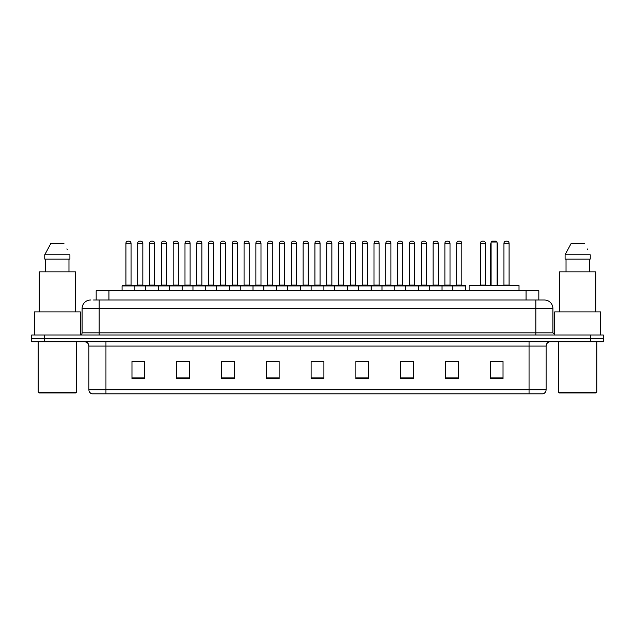 <?xml version="1.0" encoding="UTF-8"?>
<svg xmlns="http://www.w3.org/2000/svg" width="635" height="635" viewBox="0 0 635 635"><rect width="100%" height="100%" fill="white"/><g stroke="black" fill="none" stroke-linecap="round" stroke-linejoin="round"><path stroke-width="0.95" d="M96.155 300.014L96.155 290.632L538.845 290.632L538.845 300.014M93.789 300.014L541.409 300.014M93.591 300.014L99.139 300.014L99.139 308.546L82.074 308.546L82.074 332.851A2.135 2.135 0 0 1 79.947 334.986M90.607 300.014A8.533 8.533 0 0 0 82.074 308.546M552.926 308.546L535.861 308.546L535.861 300.014L544.393 300.014A8.533 8.533 0 0 1 552.926 308.546L552.926 332.851L555.053 334.986M44.545 334.986L31.75 334.986L31.75 338.399L44.545 338.399L31.75 338.399L31.75 341.813L44.545 341.813L44.545 338.399L590.455 338.399L44.545 338.399L44.545 334.986L590.455 334.986L590.455 338.399L603.25 338.399L590.455 338.399L590.455 341.813L44.545 341.813M603.25 334.986L603.25 338.399L603.25 334.986L590.455 334.986M542.814 393.843L529.042 393.843L529.042 389.747L546.1 389.747L546.1 346.075A4.262 4.262 0 0 1 550.362 341.813M542.687 393.843L91.972 393.843A4.262 4.262 0 0 1 88.9 389.747L88.9 346.075C88.646 343.487 87.225 342.067 84.638 341.813M503.023 378.531L503.023 361.474L490.228 361.474L490.228 378.531L503.023 378.531M458.24 378.531L458.24 361.474L445.445 361.474L445.445 378.531L458.24 378.531M413.464 378.531L413.464 361.474L400.669 361.474L400.669 378.531L413.464 378.531M368.681 378.531L368.681 361.474L355.886 361.474L355.886 378.531L368.681 378.531M144.772 378.531L144.772 361.474L131.977 361.474L131.977 378.531L144.772 378.531M189.555 378.531L189.555 361.474L176.76 361.474L176.76 378.531L189.555 378.531M234.331 378.531L234.331 361.474L221.536 361.474L221.536 378.531L234.331 378.531M279.114 378.531L279.114 361.474L266.319 361.474L266.319 378.531L279.114 378.531M323.898 378.531L323.898 361.474L311.102 361.474L311.102 378.531L323.898 378.531M603.25 341.813L603.25 338.399L603.25 341.813L590.455 341.813M408.813 361.561L403.392 361.561M456.065 361.561L450.652 361.561M278.86 361.561L273.447 361.561M267.049 361.561L279.114 361.561M231.608 361.561L226.187 361.561M184.348 361.561L178.935 361.561M137.096 361.561L143.494 361.561M355.886 361.561L367.951 361.561M361.553 361.561L356.14 361.561M314.301 361.561L320.699 361.561M234.331 361.561L221.536 361.561M189.555 361.561L176.76 361.561M413.464 361.561L400.669 361.561M458.24 361.561L445.445 361.561M503.023 361.561L490.228 361.561M75.676 392.986L38.997 392.986L38.148 392.136L76.533 392.136L75.676 392.986M38.148 341.813L38.148 392.136M76.533 341.813L76.533 392.136M80.367 334.947L80.367 311.952L34.306 311.952L34.306 334.986M75.462 311.952L75.462 271.867L39.211 271.867L39.211 311.952M68.969 259.072L68.969 271.867L68.969 259.072M44.775 254.802L50.681 243.713L44.775 254.802L44.775 259.072L69.906 259.072L69.906 254.802L44.775 254.802M67.207 249.539L66.873 248.896M45.712 259.072L45.712 271.867M64 243.713L50.681 243.713M519.017 290.632L519.017 285.512L469.114 285.512L469.114 290.632M491.085 242.014L491.934 241.157L496.197 241.157L497.054 242.014L491.085 242.014L491.085 285.512M497.054 242.014L497.054 285.512M497.483 285.512L497.483 244.57A3.413 3.413 0 0 0 497.054 242.919M490.657 285.512L490.657 244.57L491.085 244.57M596.003 392.986L559.324 392.986L558.467 392.136L596.852 392.136L596.003 392.986M558.467 341.813L558.467 392.136M596.852 341.813L596.852 392.136M600.694 334.986L600.694 311.952L554.633 311.952L554.633 334.947M595.789 311.952L595.789 271.867L559.538 271.867L559.538 311.952M565.094 254.802L571 243.713L565.094 254.802L565.094 259.072L590.225 259.072L590.225 254.802L565.094 254.802M587.526 249.539L587.192 248.896M566.031 259.072L566.031 271.867M589.288 271.867L589.288 259.072M584.319 243.713L571 243.713M452.866 290.632L452.866 285.94A0.429 0.429 0 0 1 453.295 285.512L465.241 285.512A0.429 0.429 0 0 1 465.661 285.94L122.079 285.94A0.429 0.429 0 0 1 122.507 285.512L134.453 285.512A0.429 0.429 0 0 1 134.874 285.94L134.874 290.632M131.04 285.083A0.429 0.429 0 0 0 131.461 285.512A0.429 0.429 0 0 1 131.04 285.083L131.04 243.292A2.135 2.135 0 0 0 128.905 241.157L128.056 241.157L128.905 241.157A2.135 2.135 0 0 1 131.04 243.292L125.92 243.292A2.135 2.135 0 0 1 128.056 241.157A2.135 2.135 0 0 0 125.92 243.292L125.92 285.083A0.429 0.429 0 0 1 125.492 285.512A0.429 0.429 0 0 0 125.92 285.083L131.04 285.083M134.453 285.512L122.507 285.512A0.429 0.429 0 0 0 122.079 285.94L122.079 290.632M145.709 290.632L145.709 285.94A0.429 0.429 0 0 1 146.137 285.512L158.075 285.512A0.429 0.429 0 0 1 158.504 285.94L158.504 290.632M154.662 285.083A0.429 0.429 0 0 0 155.091 285.512A0.429 0.429 0 0 1 154.662 285.083L154.662 243.292A2.135 2.135 0 0 0 152.535 241.157L151.678 241.157L152.535 241.157A2.135 2.135 0 0 1 154.662 243.292L149.55 243.292A2.135 2.135 0 0 1 151.678 241.157A2.135 2.135 0 0 0 149.55 243.292L149.55 285.083A0.429 0.429 0 0 1 149.122 285.512A0.429 0.429 0 0 0 149.55 285.083L154.662 285.083M169.339 290.632L169.339 285.94A0.429 0.429 0 0 1 169.759 285.512L181.705 285.512A0.429 0.429 0 0 1 182.134 285.94L182.134 290.632M178.292 285.083A0.429 0.429 0 0 0 178.721 285.512A0.429 0.429 0 0 1 178.292 285.083L178.292 243.292A2.135 2.135 0 0 0 176.157 241.157L175.308 241.157L176.157 241.157A2.135 2.135 0 0 1 178.292 243.292L173.172 243.292A2.135 2.135 0 0 1 175.308 241.157A2.135 2.135 0 0 0 173.172 243.292L173.172 285.083A0.429 0.429 0 0 1 172.752 285.512A0.429 0.429 0 0 0 173.172 285.083L178.292 285.083M192.961 290.632L192.961 285.94A0.429 0.429 0 0 1 193.389 285.512L205.335 285.512A0.429 0.429 0 0 1 205.756 285.94L205.756 290.632M201.922 285.083A0.429 0.429 0 0 0 202.351 285.512A0.429 0.429 0 0 1 201.922 285.083L201.922 243.292A2.135 2.135 0 0 0 199.787 241.157L198.938 241.157L199.787 241.157A2.135 2.135 0 0 1 201.922 243.292L196.802 243.292A2.135 2.135 0 0 1 198.938 241.157A2.135 2.135 0 0 0 196.802 243.292L196.802 285.083A0.429 0.429 0 0 1 196.374 285.512A0.429 0.429 0 0 0 196.802 285.083L201.922 285.083M216.591 290.632L216.591 285.94A0.429 0.429 0 0 1 217.019 285.512L228.957 285.512A0.429 0.429 0 0 1 229.386 285.94L229.386 290.632M225.552 285.083A0.429 0.429 0 0 0 225.973 285.512A0.429 0.429 0 0 1 225.552 285.083L225.552 243.292A2.135 2.135 0 0 0 223.417 241.157L222.56 241.157L223.417 241.157A2.135 2.135 0 0 1 225.552 243.292L220.432 243.292A2.135 2.135 0 0 1 222.56 241.157A2.135 2.135 0 0 0 220.432 243.292L220.432 285.083A0.429 0.429 0 0 1 220.004 285.512A0.429 0.429 0 0 0 220.432 285.083L225.552 285.083M240.22 290.632L240.22 285.94A0.429 0.429 0 0 1 240.649 285.512L252.587 285.512A0.429 0.429 0 0 1 253.016 285.94L253.016 290.632M249.174 285.083A0.429 0.429 0 0 0 249.603 285.512A0.429 0.429 0 0 1 249.174 285.083L249.174 243.292A2.135 2.135 0 0 0 247.047 241.157L246.19 241.157L247.047 241.157A2.135 2.135 0 0 1 249.174 243.292L244.054 243.292A2.135 2.135 0 0 1 246.19 241.157A2.135 2.135 0 0 0 244.054 243.292L244.054 285.083A0.429 0.429 0 0 1 243.634 285.512A0.429 0.429 0 0 0 244.054 285.083L249.174 285.083M263.85 290.632L263.85 285.94A0.429 0.429 0 0 1 264.271 285.512L276.217 285.512A0.429 0.429 0 0 1 276.646 285.94L276.646 290.632M272.804 285.083A0.429 0.429 0 0 0 273.233 285.512A0.429 0.429 0 0 1 272.804 285.083L272.804 243.292A2.135 2.135 0 0 0 270.669 241.157L269.819 241.157L270.669 241.157A2.135 2.135 0 0 1 272.804 243.292L267.684 243.292A2.135 2.135 0 0 1 269.819 241.157A2.135 2.135 0 0 0 267.684 243.292L267.684 285.083A0.429 0.429 0 0 1 267.256 285.512A0.429 0.429 0 0 0 267.684 285.083L272.804 285.083M287.472 290.632L287.472 285.94A0.429 0.429 0 0 1 287.901 285.512L299.847 285.512A0.429 0.429 0 0 1 300.268 285.94L300.268 290.632M296.434 285.083A0.429 0.429 0 0 0 296.855 285.512A0.429 0.429 0 0 1 296.434 285.083L296.434 243.292A2.135 2.135 0 0 0 294.299 241.157L293.449 241.157L294.299 241.157A2.135 2.135 0 0 1 296.434 243.292L291.314 243.292A2.135 2.135 0 0 1 293.449 241.157A2.135 2.135 0 0 0 291.314 243.292L291.314 285.083A0.429 0.429 0 0 1 290.886 285.512A0.429 0.429 0 0 0 291.314 285.083L296.434 285.083M311.102 290.632L311.102 285.94A0.429 0.429 0 0 1 311.531 285.512L323.469 285.512A0.429 0.429 0 0 1 323.898 285.94L323.898 290.632M320.056 285.083A0.429 0.429 0 0 0 320.484 285.512A0.429 0.429 0 0 1 320.056 285.083L320.056 243.292A2.135 2.135 0 0 0 317.929 241.157L317.071 241.157L317.929 241.157A2.135 2.135 0 0 1 320.056 243.292L314.944 243.292A2.135 2.135 0 0 1 317.071 241.157A2.135 2.135 0 0 0 314.944 243.292L314.944 285.083A0.429 0.429 0 0 1 314.515 285.512A0.429 0.429 0 0 0 314.944 285.083L320.056 285.083M334.732 290.632L334.732 285.94A0.429 0.429 0 0 1 335.153 285.512L347.099 285.512A0.429 0.429 0 0 1 347.528 285.94L347.528 290.632M343.686 285.083A0.429 0.429 0 0 0 344.114 285.512A0.429 0.429 0 0 1 343.686 285.083L343.686 243.292A2.135 2.135 0 0 0 341.551 241.157L340.701 241.157L341.551 241.157A2.135 2.135 0 0 1 343.686 243.292L338.566 243.292A2.135 2.135 0 0 1 340.701 241.157A2.135 2.135 0 0 0 338.566 243.292L338.566 285.083A0.429 0.429 0 0 1 338.145 285.512A0.429 0.429 0 0 0 338.566 285.083L343.686 285.083M358.354 290.632L358.354 285.94A0.429 0.429 0 0 1 358.783 285.512L370.729 285.512A0.429 0.429 0 0 1 371.15 285.94L371.15 290.632M367.316 285.083A0.429 0.429 0 0 0 367.744 285.512A0.429 0.429 0 0 1 367.316 285.083L367.316 243.292A2.135 2.135 0 0 0 365.181 241.157L364.331 241.157L365.181 241.157A2.135 2.135 0 0 1 367.316 243.292L362.196 243.292A2.135 2.135 0 0 1 364.331 241.157A2.135 2.135 0 0 0 362.196 243.292L362.196 285.083A0.429 0.429 0 0 1 361.767 285.512A0.429 0.429 0 0 0 362.196 285.083L367.316 285.083M381.984 290.632L381.984 285.94A0.429 0.429 0 0 1 382.413 285.512L394.351 285.512A0.429 0.429 0 0 1 394.779 285.94L394.779 290.632M390.946 285.083A0.429 0.429 0 0 0 391.366 285.512A0.429 0.429 0 0 1 390.946 285.083L390.946 243.292A2.135 2.135 0 0 0 388.81 241.157L387.953 241.157L388.81 241.157A2.135 2.135 0 0 1 390.946 243.292L385.826 243.292A2.135 2.135 0 0 1 387.953 241.157A2.135 2.135 0 0 0 385.826 243.292L385.826 285.083A0.429 0.429 0 0 1 385.397 285.512A0.429 0.429 0 0 0 385.826 285.083L390.946 285.083M405.614 290.632L405.614 285.94A0.429 0.429 0 0 1 406.043 285.512L417.981 285.512A0.429 0.429 0 0 1 418.409 285.94L418.409 290.632M414.568 285.083A0.429 0.429 0 0 0 414.996 285.512A0.429 0.429 0 0 1 414.568 285.083L414.568 243.292A2.135 2.135 0 0 0 412.44 241.157L411.583 241.157L412.44 241.157A2.135 2.135 0 0 1 414.568 243.292L409.448 243.292A2.135 2.135 0 0 1 411.583 241.157A2.135 2.135 0 0 0 409.448 243.292L409.448 285.083A0.429 0.429 0 0 1 409.027 285.512A0.429 0.429 0 0 0 409.448 285.083L414.568 285.083M429.244 290.632L429.244 285.94A0.429 0.429 0 0 1 429.665 285.512L441.611 285.512A0.429 0.429 0 0 1 442.039 285.94L442.039 290.632M438.198 285.083A0.429 0.429 0 0 0 438.626 285.512A0.429 0.429 0 0 1 438.198 285.083L438.198 243.292A2.135 2.135 0 0 0 436.062 241.157L435.213 241.157L436.062 241.157A2.135 2.135 0 0 1 438.198 243.292L433.078 243.292A2.135 2.135 0 0 1 435.213 241.157A2.135 2.135 0 0 0 433.078 243.292L433.078 285.083A0.429 0.429 0 0 1 432.649 285.512A0.429 0.429 0 0 0 433.078 285.083L438.198 285.083M461.828 285.083A0.429 0.429 0 0 0 462.248 285.512A0.429 0.429 0 0 1 461.828 285.083L461.828 243.292A2.135 2.135 0 0 0 459.692 241.157L458.843 241.157L459.692 241.157A2.135 2.135 0 0 1 461.828 243.292L456.708 243.292A2.135 2.135 0 0 1 458.843 241.157A2.135 2.135 0 0 0 456.708 243.292L456.708 285.083A0.429 0.429 0 0 1 456.279 285.512A0.429 0.429 0 0 0 456.708 285.083L461.828 285.083M453.295 285.512L465.241 285.512A0.429 0.429 0 0 1 465.661 285.94L465.661 290.632M146.264 285.512L134.318 285.512M137.732 243.292A2.135 2.135 0 0 1 139.867 241.157L140.716 241.157A2.135 2.135 0 0 1 142.851 243.292L137.732 243.292L137.732 285.083A0.429 0.429 0 0 1 137.311 285.512M142.851 243.292L142.851 285.083A0.429 0.429 0 0 0 143.28 285.512M169.894 285.512L157.948 285.512M161.361 243.292A2.135 2.135 0 0 1 163.497 241.157L164.346 241.157A2.135 2.135 0 0 1 166.481 243.292L161.361 243.292L161.361 285.083A0.429 0.429 0 0 1 160.933 285.512M166.481 243.292L166.481 285.083A0.429 0.429 0 0 0 166.902 285.512M193.516 285.512L181.578 285.512M184.991 243.292A2.135 2.135 0 0 1 187.119 241.157L187.976 241.157A2.135 2.135 0 0 1 190.103 243.292L184.991 243.292L184.991 285.083A0.429 0.429 0 0 1 184.563 285.512M190.103 243.292L190.103 285.083A0.429 0.429 0 0 0 190.532 285.512M217.146 285.512L205.208 285.512M208.613 243.292A2.135 2.135 0 0 1 210.749 241.157L211.606 241.157A2.135 2.135 0 0 1 213.733 243.292L208.613 243.292L208.613 285.083A0.429 0.429 0 0 1 208.193 285.512M213.733 243.292L213.733 285.083A0.429 0.429 0 0 0 214.162 285.512M240.776 285.512L228.83 285.512M232.243 243.292A2.135 2.135 0 0 1 234.378 241.157L235.228 241.157A2.135 2.135 0 0 1 237.363 243.292L232.243 243.292L232.243 285.083A0.429 0.429 0 0 1 231.815 285.512M237.363 243.292L237.363 285.083A0.429 0.429 0 0 0 237.792 285.512M264.398 285.512L252.46 285.512M255.873 243.292A2.135 2.135 0 0 1 258 241.157L258.858 241.157A2.135 2.135 0 0 1 260.993 243.292L255.873 243.292L255.873 285.083A0.429 0.429 0 0 1 255.445 285.512M260.993 243.292L260.993 285.083A0.429 0.429 0 0 0 261.414 285.512M288.028 285.512L276.09 285.512M279.503 243.292A2.135 2.135 0 0 1 281.63 241.157L282.488 241.157A2.135 2.135 0 0 1 284.615 243.292L279.503 243.292L279.503 285.083A0.429 0.429 0 0 1 279.075 285.512M284.615 243.292L284.615 285.083A0.429 0.429 0 0 0 285.044 285.512M311.658 285.512L299.712 285.512M303.125 243.292A2.135 2.135 0 0 1 305.26 241.157L306.11 241.157A2.135 2.135 0 0 1 308.245 243.292L303.125 243.292L303.125 285.083A0.429 0.429 0 0 1 302.704 285.512M308.245 243.292L308.245 285.083A0.429 0.429 0 0 0 308.673 285.512M335.288 285.512L323.342 285.512M326.755 243.292A2.135 2.135 0 0 1 328.89 241.157L329.74 241.157A2.135 2.135 0 0 1 331.875 243.292L326.755 243.292L326.755 285.083A0.429 0.429 0 0 1 326.327 285.512M331.875 243.292L331.875 285.083A0.429 0.429 0 0 0 332.295 285.512M358.91 285.512L346.972 285.512M350.385 243.292A2.135 2.135 0 0 1 352.512 241.157L353.37 241.157A2.135 2.135 0 0 1 355.497 243.292L350.385 243.292L350.385 285.083A0.429 0.429 0 0 1 349.956 285.512M355.497 243.292L355.497 285.083A0.429 0.429 0 0 0 355.925 285.512M382.54 285.512L370.602 285.512M374.007 243.292A2.135 2.135 0 0 1 376.142 241.157L376.999 241.157A2.135 2.135 0 0 1 379.127 243.292L374.007 243.292L374.007 285.083A0.429 0.429 0 0 1 373.586 285.512M379.127 243.292L379.127 285.083A0.429 0.429 0 0 0 379.555 285.512M406.17 285.512L394.224 285.512M397.637 243.292A2.135 2.135 0 0 1 399.772 241.157L400.622 241.157A2.135 2.135 0 0 1 402.757 243.292L397.637 243.292L397.637 285.083A0.429 0.429 0 0 1 397.208 285.512M402.757 243.292L402.757 285.083A0.429 0.429 0 0 0 403.185 285.512M429.792 285.512L417.854 285.512M421.267 243.292A2.135 2.135 0 0 1 423.394 241.157L424.251 241.157A2.135 2.135 0 0 1 426.387 243.292L421.267 243.292L421.267 285.083A0.429 0.429 0 0 1 420.838 285.512M426.387 243.292L426.387 285.083A0.429 0.429 0 0 0 426.807 285.512M453.422 285.512L441.484 285.512M444.897 243.292A2.135 2.135 0 0 1 447.024 241.157L447.881 241.157A2.135 2.135 0 0 1 450.009 243.292L444.897 243.292L444.897 285.083A0.429 0.429 0 0 1 444.468 285.512M450.009 243.292L450.009 285.083A0.429 0.429 0 0 0 450.437 285.512M146.137 285.512L158.075 285.512M169.759 285.512L181.705 285.512M193.389 285.512L205.335 285.512M217.019 285.512L228.957 285.512M240.649 285.512L252.587 285.512M264.271 285.512L276.217 285.512M287.901 285.512L299.847 285.512M311.531 285.512L323.469 285.512M335.153 285.512L347.099 285.512M358.783 285.512L370.729 285.512M382.413 285.512L394.351 285.512M406.043 285.512L417.981 285.512M429.665 285.512L441.611 285.512M480.338 243.292A2.135 2.135 0 0 1 482.465 241.157L483.322 241.157A2.135 2.135 0 0 1 485.45 243.292L480.338 243.292L480.338 285.083A0.429 0.429 0 0 1 479.909 285.512M485.45 243.292L485.45 285.083A0.429 0.429 0 0 0 485.878 285.512M503.96 243.292A2.135 2.135 0 0 1 506.095 241.157L506.944 241.157A2.135 2.135 0 0 1 509.079 243.292L503.96 243.292L503.96 285.083A0.429 0.429 0 0 1 503.539 285.512M509.079 243.292L509.079 285.083A0.429 0.429 0 0 0 509.508 285.512M108.95 300.014L108.95 290.632M526.05 300.014L526.05 290.632M99.139 334.986L99.139 332.851L552.926 332.851M82.074 332.851L99.139 332.851L99.139 308.546L535.861 308.546L535.861 334.986M529.042 341.813L529.042 346.075L88.9 346.075M546.1 346.075L529.042 346.075L529.042 389.747L105.958 389.747L105.958 393.843M88.9 389.747L105.958 389.747L105.958 341.813M323.898 377.936L311.102 377.936M279.114 377.936L266.319 377.936M234.331 377.936L221.536 377.936M189.555 377.936L176.76 377.936M144.772 377.936L131.977 377.936M368.681 377.936L355.886 377.936M413.464 377.936L400.669 377.936M458.24 377.936L445.445 377.936M503.023 377.936L490.228 377.936M497.054 244.57L497.483 244.57M137.732 285.083L142.851 285.083M161.361 285.083L166.481 285.083M184.991 285.083L190.103 285.083M208.613 285.083L213.733 285.083M232.243 285.083L237.363 285.083M255.873 285.083L260.993 285.083M279.503 285.083L284.615 285.083M303.125 285.083L308.245 285.083M326.755 285.083L331.875 285.083M350.385 285.083L355.497 285.083M374.007 285.083L379.127 285.083M397.637 285.083L402.757 285.083M421.267 285.083L426.387 285.083M444.897 285.083L450.009 285.083M480.338 285.083L485.45 285.083M503.96 285.083L509.079 285.083M543.028 393.843C544.957 393.16 545.981 391.795 546.1 389.747M491.085 242.919A3.413 3.413 0 0 0 490.657 244.57"/></g></svg>
